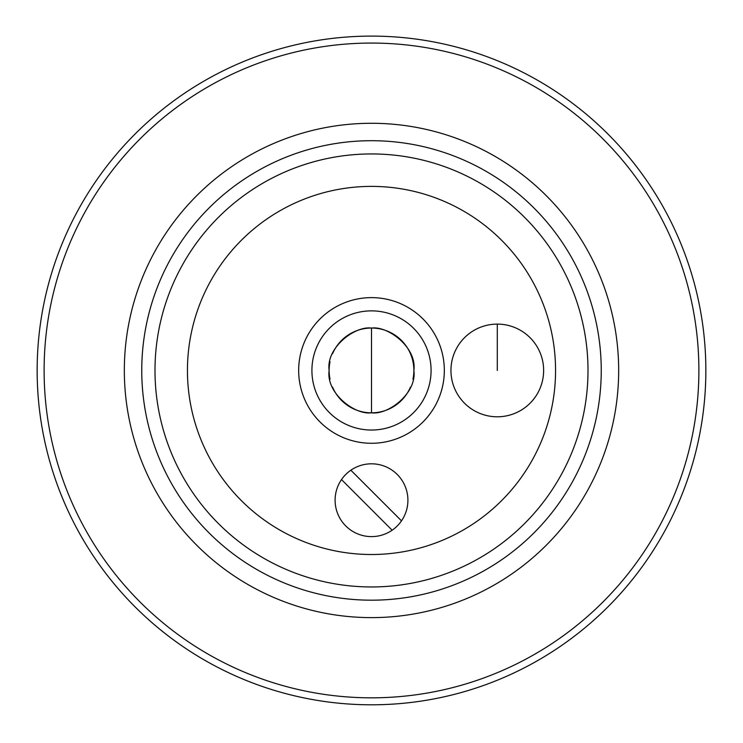 <?xml version="1.0" encoding="UTF-8"?>
<svg xmlns="http://www.w3.org/2000/svg" width="743" height="743" viewBox="0 0 743 743"><rect width="100%" height="100%" fill="white"/><g stroke="black" fill="none" stroke-linecap="round" stroke-linejoin="round"><path stroke-width="1.11" d="M350.863 470.217L401.499 520.852A36.416 36.416 0 0 1 392.137 530.214L341.501 479.579A36.416 36.416 0 0 1 397.245 474.471A36.416 36.416 0 0 1 401.499 520.852M392.137 530.214A36.416 36.416 0 0 1 341.501 479.579M497.299 324.106A46.345 46.345 0 0 1 537.43 393.623A46.345 46.345 0 0 1 457.159 393.623A46.345 46.345 0 0 1 497.299 324.106L497.299 370.451M187.44 370.451A184.06 184.06 0 0 1 463.53 211.049A184.06 184.06 0 0 1 463.53 529.852A184.06 184.06 0 0 1 187.44 370.451M330.031 379.153A42.37 42.37 0 0 1 330.031 361.739M332.548 353.761A42.37 42.37 0 0 1 412.969 379.153M410.452 387.131A42.37 42.37 0 0 1 332.548 387.131M311.911 370.451A59.589 59.589 0 0 1 401.294 318.849A59.589 59.589 0 0 1 401.294 422.052A59.589 59.589 0 0 1 311.911 370.451M298.667 370.451A72.833 72.833 0 0 1 407.916 307.379A72.833 72.833 0 0 1 407.916 433.522A72.833 72.833 0 0 1 298.667 370.451M141.755 370.451A229.745 229.745 0 0 1 371.5 140.706A229.745 229.745 0 0 1 601.245 370.451A229.745 229.745 0 0 1 371.5 600.186A229.745 229.745 0 0 1 141.755 370.451M37.15 370.451A334.35 334.35 0 0 1 371.5 36.101A334.35 334.35 0 0 1 705.85 370.451A334.35 334.35 0 0 1 371.5 704.801A334.35 334.35 0 0 1 37.15 370.451M329.13 370.451C325.861 393.242 354.875 415.188 371.5 412.82C388.125 415.188 417.139 393.242 413.87 370.451C417.139 347.65 388.125 325.703 371.5 328.072C354.875 325.703 325.861 347.65 329.13 370.451M371.5 586.951A216.501 216.501 0 0 1 184.004 262.195A216.501 216.501 0 0 1 558.996 262.195A216.501 216.501 0 0 1 371.5 586.951M371.5 617.619A247.168 247.168 0 0 1 124.332 370.451A247.168 247.168 0 0 1 371.5 123.282A247.168 247.168 0 0 1 618.668 370.451A247.168 247.168 0 0 1 371.5 617.619M44.116 370.451A327.384 327.384 0 0 1 371.5 43.066A327.384 327.384 0 0 1 698.884 370.451A327.384 327.384 0 0 1 371.5 697.826A327.384 327.384 0 0 1 44.116 370.451M371.5 328.072L371.5 412.82"/></g></svg>

